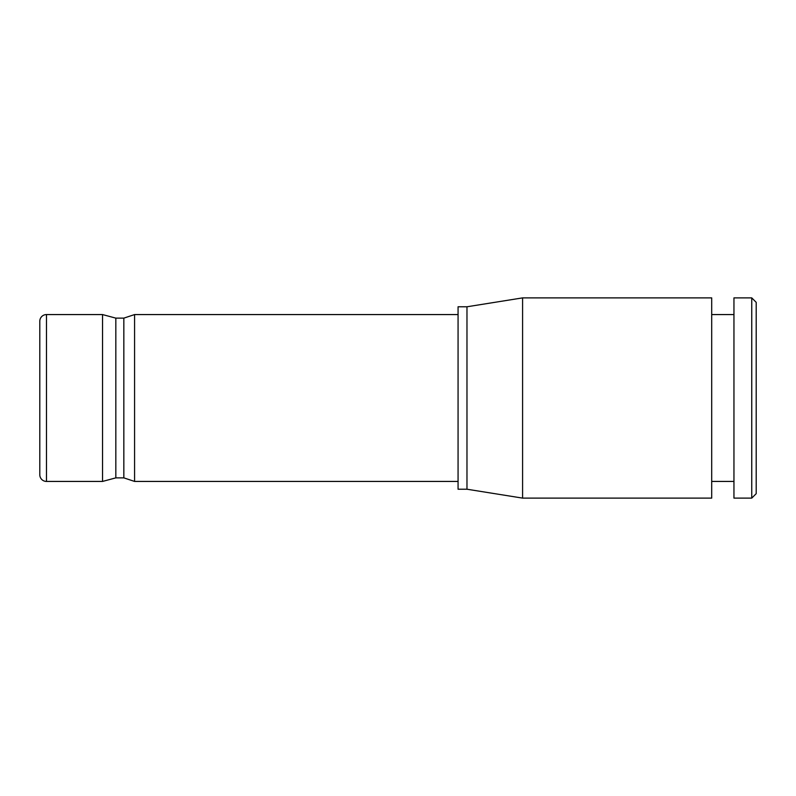 <?xml version="1.0" encoding="UTF-8"?>
<svg xmlns="http://www.w3.org/2000/svg" width="796" height="796" viewBox="0 0 796 796"><rect width="100%" height="100%" fill="white"/><g stroke="black" fill="none" stroke-linecap="round" stroke-linejoin="round"><path stroke-width="1.19" d="M751.752 297.883L756.2 302.331L756.2 493.669L751.752 498.117L733.952 498.117L733.952 297.883L751.752 297.883L751.752 498.117M733.952 481.431L711.704 481.431M733.952 314.569L711.704 314.569M522.594 498.117L522.594 297.883L711.704 297.883L711.704 498.117L522.594 498.117L466.973 489.222L458.068 489.222L458.068 306.778L466.973 306.778L466.973 489.222M522.594 297.883L466.973 306.778M102.545 314.569L102.545 481.431L46.476 481.431L46.476 314.569L102.545 314.569L115.828 318.131L115.828 477.869L123.838 477.869L134.574 481.431L458.068 481.431M458.068 314.569L134.574 314.569L134.574 481.431M102.545 481.431L115.828 477.869M46.476 314.569A6.676 6.676 0 0 0 39.8 321.246L39.8 474.754A6.676 6.676 0 0 0 46.476 481.431M115.828 318.131L123.838 318.131L134.574 314.569M123.838 318.131L123.838 477.869"/></g></svg>
